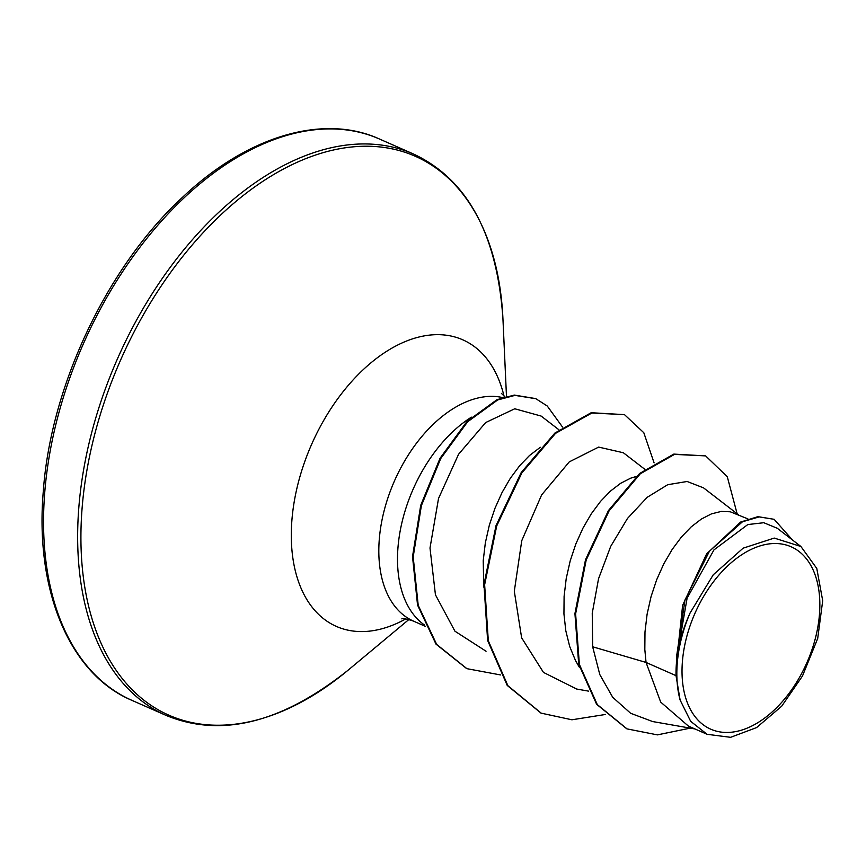 <?xml version="1.0" encoding="UTF-8"?>
<svg xmlns="http://www.w3.org/2000/svg" width="866" height="866" viewBox="0 0 866 866"><rect width="100%" height="100%" fill="white"/><g stroke="black" fill="none" stroke-linecap="round" stroke-linejoin="round"><path stroke-width="1.3" d="M819.474 614.254A99.666 61.172 -66.2 0 1 743.732 729.432A99.666 61.172 -66.2 0 1 682.397 661.721A99.666 61.172 -66.2 0 1 758.129 546.543A99.666 61.172 -66.2 0 1 819.474 614.254M471.396 417.163A120.677 74.065 113.8 0 0 397.959 547.713A120.677 74.065 113.8 0 0 424.686 625.155M676.021 675.653L680.113 700.042L690.667 721.324L707.078 734.292L688.351 726.044L660.693 702.088L646.047 662.436L676.021 675.653A107.741 66.13 -66.2 0 1 676.411 663.464A107.741 66.13 -66.2 0 1 676.465 662.858L682.625 605.345L706.656 553.839L740.625 522.057L757.923 516.656L774.139 519.308L759.157 516.905L742.498 521.743L709.427 551.231L685.017 599.9L676.736 655.346L676.422 662.577M703.484 487.839L687.139 481.485L667.697 484.711L647.129 497.355L627.482 518.453L610.714 546.349L598.536 578.759L592.247 613.204L592.658 646.783L646.047 662.436L644.824 649.532L644.986 631.974L647.108 614.167L651.07 596.577L656.709 579.657L663.811 563.831L672.135 549.52L681.38 537.082L691.241 526.831L701.395 519.026L711.506 513.852L721.237 511.427L730.265 511.774L747.888 518.896M579.592 667.675L575.554 660.661L569.687 646.469L565.801 630.74L563.939 613.886L564.102 596.328L566.223 578.52L570.185 560.919L575.825 544L582.937 528.173L591.251 513.863L600.495 501.425L610.357 491.184L620.511 483.38L630.621 478.194L636.283 476.462M483.769 587.148L483.217 560.67L485.339 542.863L489.312 525.272L494.951 508.342L502.053 492.527L510.366 478.216L519.622 465.778L529.483 455.527L540.33 447.278M592.658 646.783L599.802 674.582L612.717 697.303L630.675 713.303L652.65 721.551L694.954 728.956M777.311 528.282L763.769 522.718L747.813 524.558L713.952 549.899L687.106 598.168L676.941 656.525C679.193 641.879 683.566 627.363 690.083 612.987L713.27 574.775L743.125 548.167L774.247 538.078L800.909 546.489L816.79 568.453L822.7 600.712L817.699 638.48L802.49 675.978L781.695 706.201L756.613 727.57L730.612 737.323L707.078 734.292M737.118 513.755L727.288 476.744L705.638 455.895L673.824 454.098L639.638 473.464L608.408 510.594L585.503 559.75L574.927 613.561L578.705 664.135L596.62 704.285L626.692 728.739M705.638 455.895L674.495 454.39L640.31 473.767L609.079 510.886L586.185 560.042L575.609 613.864L579.376 664.438L597.291 704.588L627.027 728.891L657.391 734.877L690.213 728.133M792.455 539.973L774.139 519.308M676.941 656.525L676.736 655.346M558.906 429.763L541.131 416.059L514.761 408.774L485.674 422.554L458.579 454.249L438.532 498.459L430.001 548.026L435.446 594.823L454.942 631.206L486.053 651.243M644.78 469.275L623.358 452.756L598.655 447.094L569.276 461.87L541.629 494.919L521.754 540.676L514.307 591.229L521.635 637.831L543.447 672.395L576.734 689.055L588.479 691.122M540.882 713.01L507.227 685.428L487.623 640.461L483.964 584.474L496.012 525.64L521.191 472.587L554.879 433.054L591.186 412.725L624.483 414.63L643.806 432.729L654.09 462.855M466.579 668.52L436.009 644.142L417.542 605.074L412.519 556.589L420.714 505.333L440.058 458.233L466.958 421.482L497.008 399.659L514.285 395.08L535.534 398.566M605.496 714.461L571.928 719.787L541.218 713.162L507.898 685.72L488.305 640.764L484.635 584.767L496.694 525.943L521.862 472.89L555.55 433.346L591.857 413.017L624.483 414.63M500.537 674.939L466.915 668.671L436.68 644.434L418.213 605.366L413.19 556.881L421.385 505.636L440.729 458.536L467.629 421.785L497.69 399.951L514.956 395.383L535.87 398.717L547.269 406.024L562.51 427.046M680.113 700.042A107.157 65.773 -66.2 0 1 690.083 612.987M131.946 700.367A306.748 188.279 -66.2 0 1 44.718 492.732A306.748 188.279 -66.2 0 1 379.405 138.993L413.483 154.007A306.748 188.279 -66.2 0 0 78.806 507.747A306.748 188.279 -66.2 0 0 166.023 715.381L131.946 700.367C71.196 674.971 34.586 592.885 43.3 491.271C50.715 385.89 107.406 266.338 182.78 197.058C248.488 134.869 324.577 113.847 379.405 138.993M408.871 619.526L347.991 670.273A305.395 187.457 -66.2 0 1 82.075 508.461A305.395 187.457 -66.2 0 1 297.092 162.321A305.395 187.457 -66.2 0 1 502.94 318.775C497.127 234.177 467.315 179.262 413.483 154.007M405.775 618.93A156.616 96.126 -66.2 0 1 291.885 520.412A156.616 96.126 -66.2 0 1 390.75 348.814A156.616 96.126 -66.2 0 1 504.012 396.054M425.217 626.291L413.591 621.16A120.677 74.065 -66.2 0 1 379.276 539.475A120.677 74.065 -66.2 0 1 502.518 397.548M347.991 670.273C281.634 723.045 220.971 738.081 166.023 715.381M504.954 396.812L501.403 393.38M777.311 528.292L800.909 546.489M626.356 728.598L627.027 728.891M703.495 487.829L738.308 514.675M541.218 713.162L540.546 712.859M466.915 668.671L466.233 668.368M535.87 398.717L535.199 398.425M413.591 621.16C402.105 617.187 401.272 619.298 402.03 618.8M506.48 396.401L502.94 318.775"/></g></svg>
